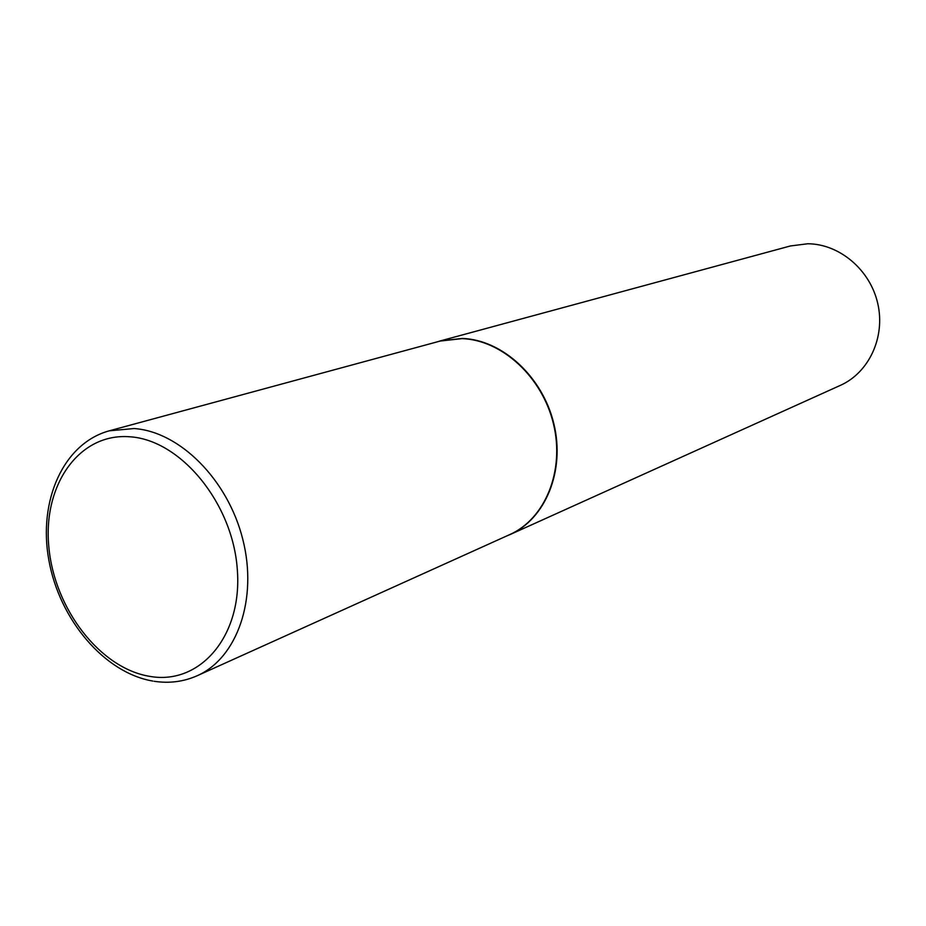 <?xml version="1.0" encoding="UTF-8"?>
<svg xmlns="http://www.w3.org/2000/svg" width="926" height="926" viewBox="0 0 926 926"><rect width="100%" height="100%" fill="white"/><g stroke="black" fill="none" stroke-linecap="round" stroke-linejoin="round"><path stroke-width="1.39" d="M462.051 338.627L440.209 341.046L109.314 430.81L134.062 428.541C179.69 431.574 227.935 479.749 242.809 539.418C258.007 599.041 237.125 658.178 197.203 675.725L509.67 534.626C545.159 518.93 564.906 470.952 553.493 423.992C542.347 376.998 501.985 339.981 462.051 338.627M506.51 536.05L510.029 534.58C545.541 518.861 565.3 470.848 553.875 423.865C542.729 376.836 502.332 339.784 462.363 338.441L440.51 340.849L436.852 341.949M510.029 534.58L840.391 385.355C868.935 372.669 885.545 337.203 877.767 303.531C870.197 269.813 839.5 243.943 807.808 243.758L790.364 245.969L440.51 340.849M129.837 436.783C78.953 432.685 42.631 485.247 48.87 547.162C54.414 609.019 100.367 668.711 150.22 676.443C200.109 685.124 242.624 636.023 237.311 569.502C232.762 503.05 180.616 439.896 129.837 436.783M109.314 430.81C63.304 443.311 37.92 500.978 48.881 560.265C59.484 619.598 104.256 672.832 152.906 681.085M154.214 681.293C169.354 683.573 183.684 681.721 197.203 675.725"/></g></svg>
